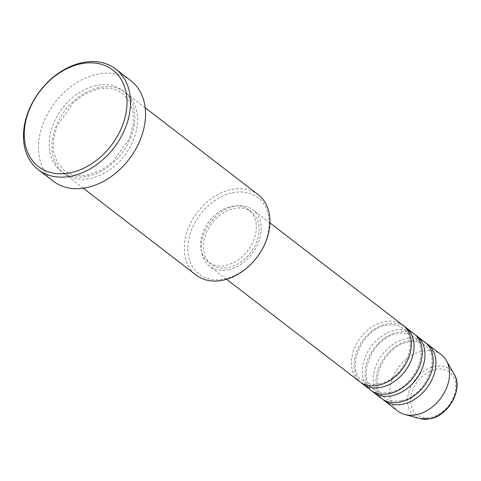 <?xml version="1.0" encoding="UTF-8"?>
<svg xmlns="http://www.w3.org/2000/svg" width="481" height="481" viewBox="0 0 481 481"><rect width="100%" height="100%" fill="white"/><g stroke="black" fill="none" stroke-linecap="round" stroke-linejoin="round"><path stroke-width="0.36" stroke-dasharray="2.4 1.8" d="M403.036 325.324A35.552 26.124 -52.4 0 0 384.133 321.783A35.552 26.124 -52.4 0 0 354.371 348.448A35.552 26.124 -52.4 0 0 359.68 381.68M404.353 326.437A35.552 26.124 -52.4 0 0 386.862 323.887A35.552 26.124 -52.4 0 0 357.545 349.495A35.552 26.124 -52.4 0 0 361.093 382.666M413.955 333.724A35.552 26.124 -52.4 0 0 395.051 330.188A35.552 26.124 -52.4 0 0 365.289 356.848A35.552 26.124 -52.4 0 0 370.598 390.079M415.271 334.836A35.552 26.124 -52.4 0 0 397.781 332.287A35.552 26.124 -52.4 0 0 368.464 357.894A35.552 26.124 -52.4 0 0 372.011 391.065M424.873 342.129A35.552 26.124 -52.4 0 0 405.97 338.588A35.552 26.124 -52.4 0 0 376.208 365.247A35.552 26.124 -52.4 0 0 381.517 398.478M426.19 343.236A35.552 26.124 -52.4 0 0 408.7 340.686A35.552 26.124 -52.4 0 0 379.383 366.294A35.552 26.124 -52.4 0 0 382.93 399.464M232.263 192.857A48.244 35.456 127.6 0 1 269.005 227.128A48.244 35.456 127.6 0 1 224.729 278.944A48.244 35.456 127.6 0 1 187.987 244.673A48.244 35.456 127.6 0 1 232.263 192.857M258.099 194.601A50.782 37.32 -52.4 0 0 231.096 189.544A50.782 37.32 -52.4 0 0 188.582 227.627A50.782 37.32 -52.4 0 0 196.164 275.102M98.707 87.692A50.782 37.32 -52.4 0 0 56.193 125.775A50.782 37.32 -52.4 0 0 63.781 173.25A50.782 37.32 -52.4 0 0 90.783 178.307A50.782 37.32 -52.4 0 0 133.297 140.218A50.782 37.32 -52.4 0 0 125.709 92.749A50.782 37.32 -52.4 0 0 98.707 87.692M228.451 269.715A35.552 26.124 -52.4 0 0 258.213 243.055A35.552 26.124 -52.4 0 0 252.904 209.824A35.552 26.124 -52.4 0 0 234 206.283A35.552 26.124 -52.4 0 0 204.239 232.948A35.552 26.124 -52.4 0 0 209.548 266.173A35.552 26.124 -52.4 0 0 228.451 269.715M228.649 267.448A33.009 24.26 -52.4 0 0 256.289 242.695A33.009 24.26 -52.4 0 0 251.353 211.838A33.009 24.26 -52.4 0 0 233.802 208.55A33.009 24.26 -52.4 0 0 206.169 233.309A33.009 24.26 -52.4 0 0 211.099 264.165A33.009 24.26 -52.4 0 0 228.649 267.448M225.92 265.35A33.009 24.26 -52.4 0 0 253.559 240.596A33.009 24.26 -52.4 0 0 248.623 209.74A33.009 24.26 -52.4 0 0 231.072 206.451A33.009 24.26 -52.4 0 0 203.439 231.205A33.009 24.26 -52.4 0 0 208.369 262.061A33.009 24.26 -52.4 0 0 225.92 265.35M130.724 80.586A63.48 46.651 -52.4 0 0 96.97 74.266A63.48 46.651 -52.4 0 0 43.825 121.873A63.48 46.651 -52.4 0 0 53.307 181.211M441.251 354.725A35.552 26.124 -52.4 0 0 422.348 351.184A35.552 26.124 -52.4 0 0 392.586 377.85A35.552 26.124 -52.4 0 0 397.895 411.081M435.311 369.492A26.798 19.691 127.6 0 1 455.723 388.534A26.798 19.691 127.6 0 1 431.126 417.31A26.798 19.691 127.6 0 1 410.72 398.274A26.798 19.691 127.6 0 1 435.311 369.492M454.22 374.248A29.251 21.495 -52.4 0 0 434.493 366.528A29.251 21.495 -52.4 0 0 408.67 392.37A29.251 21.495 -52.4 0 0 420.087 418.614M95.978 85.588A50.782 37.32 -52.4 0 0 49.375 140.127A50.782 37.32 -52.4 0 0 88.053 176.208A50.782 37.32 -52.4 0 0 134.656 121.669A50.782 37.32 -52.4 0 0 95.978 85.588M379.413 383.784C372.661 385.131 367.057 384.103 362.596 380.718C345.111 370.081 361.297 329.058 386.033 325.318C392.785 323.972 398.388 325 402.85 328.391C420.328 339.021 404.148 380.044 379.413 383.784M390.332 392.183C383.579 393.53 377.976 392.508 373.515 389.117C356.03 378.487 372.216 337.458 396.951 333.718C403.703 332.377 409.307 333.399 413.768 336.79C431.247 347.42 415.067 388.444 390.332 392.183M401.25 400.589C394.498 401.93 388.895 400.907 384.433 397.516C366.949 386.886 383.135 345.857 407.87 342.117C414.622 340.776 420.226 341.799 424.687 345.19C442.165 355.82 425.986 396.843 401.25 400.589M88.877 174.777C78.968 176.767 70.665 175.24 63.961 170.19L57.179 162.277L53.565 151.557L53.547 138.925L57.221 125.589L74.044 101.858L85.624 93.705L97.883 89.123C107.792 87.127 116.095 88.66 122.799 93.711L129.575 101.617L133.189 112.344L133.207 124.97L129.539 138.312L112.716 162.037L101.136 170.19L88.877 174.777M269.931 222.925L252.904 209.824M251.353 211.838L248.623 209.74M145.166 107.714L125.709 92.749M83.231 188.215L63.781 173.25M211.099 264.165L208.369 262.061M226.581 279.281L209.548 266.173"/><path stroke-width="0.72" d="M226.581 279.281L359.68 381.68A35.552 26.124 -52.4 0 0 378.583 385.215A35.552 26.124 -52.4 0 0 408.345 358.555A35.552 26.124 -52.4 0 0 403.036 325.324L269.931 222.925M361.093 382.666A35.552 26.124 -52.4 0 0 362.409 383.778A35.552 26.124 -52.4 0 0 381.313 387.319A35.552 26.124 -52.4 0 0 411.075 360.654A35.552 26.124 -52.4 0 0 405.766 327.429A35.552 26.124 -52.4 0 0 404.353 326.437M362.409 383.778L370.598 390.079A35.552 26.124 -52.4 0 0 389.502 393.62A35.552 26.124 -52.4 0 0 419.264 366.955A35.552 26.124 -52.4 0 0 413.955 333.724L405.766 327.429M372.011 391.065A35.552 26.124 -52.4 0 0 373.328 392.177A35.552 26.124 -52.4 0 0 392.231 395.719A35.552 26.124 -52.4 0 0 421.993 369.053A35.552 26.124 -52.4 0 0 416.684 335.828A35.552 26.124 -52.4 0 0 415.271 334.836M373.328 392.177L381.517 398.478A35.552 26.124 -52.4 0 0 400.42 402.02A35.552 26.124 -52.4 0 0 430.182 375.354A35.552 26.124 -52.4 0 0 424.873 342.129L416.684 335.828M382.93 399.464A35.552 26.124 -52.4 0 0 384.247 400.577A35.552 26.124 -52.4 0 0 403.15 404.118A35.552 26.124 -52.4 0 0 432.912 377.459A35.552 26.124 -52.4 0 0 427.603 344.228A35.552 26.124 -52.4 0 0 426.19 343.236M83.231 188.215L196.164 275.102A50.782 37.32 -52.4 0 0 223.166 280.158A50.782 37.32 -52.4 0 0 265.686 242.069A50.782 37.32 -52.4 0 0 258.099 194.601L145.166 107.714M70.881 172.667A60.943 44.787 -52.4 0 0 126.804 107.221A60.943 44.787 -52.4 0 0 80.393 63.931A60.943 44.787 -52.4 0 0 24.465 129.377A60.943 44.787 -52.4 0 0 70.881 172.667M81.956 62.71A63.48 46.651 127.6 0 1 115.711 69.036A63.48 46.651 127.6 0 1 125.192 128.373A63.48 46.651 127.6 0 1 72.048 175.986A63.48 46.651 127.6 0 1 38.294 169.661A63.48 46.651 127.6 0 1 28.812 110.323A63.48 46.651 127.6 0 1 81.956 62.71M38.294 169.661L53.307 181.211A63.48 46.651 -52.4 0 0 87.061 187.536A63.48 46.651 -52.4 0 0 140.205 139.923A63.48 46.651 -52.4 0 0 130.724 80.586L115.711 69.036M384.247 400.577L397.895 411.081A35.552 26.124 -52.4 0 0 404.84 414.49A35.552 26.124 -52.4 0 0 416.799 414.616A35.552 26.124 -52.4 0 0 444.354 392.592A35.552 26.124 -52.4 0 0 446.326 360.564A35.552 26.124 -52.4 0 0 441.251 354.725L427.603 344.228M429.924 418.717A29.251 21.495 -52.4 0 0 452.597 400.601A29.251 21.495 -52.4 0 0 454.22 374.248C463.54 388.672 448.815 415.536 430.303 418.741L420.087 418.614A29.251 21.495 -52.4 0 0 429.924 418.717M454.22 374.248L446.326 360.564M420.087 418.614L404.84 414.49"/></g></svg>
